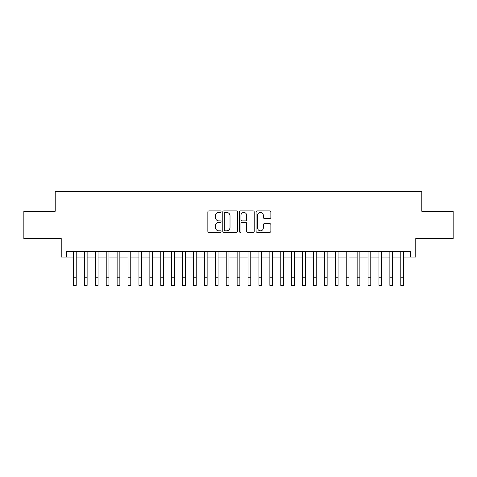 <?xml version="1.0" encoding="UTF-8"?>
<svg xmlns="http://www.w3.org/2000/svg" width="477" height="477" viewBox="0 0 477 477"><rect width="100%" height="100%" fill="white"/><g stroke="black" fill="none" stroke-linecap="round" stroke-linejoin="round"><path stroke-width="0.72" d="M221.048 211.657A0.751 0.751 0 0 0 220.296 210.906L208.92 210.906A1.073 1.073 0 0 0 207.847 211.979L207.847 231.256A1.073 1.073 0 0 0 208.92 232.323L220.296 232.323A0.751 0.751 0 0 0 221.048 231.578A0.751 0.751 0 0 0 220.296 230.826L218.824 230.826A3.428 3.428 0 0 1 215.395 227.398L215.395 225.794A3.428 3.428 0 0 1 218.824 222.365L220.296 222.365A0.751 0.751 0 0 0 221.048 221.614A0.751 0.751 0 0 0 220.296 220.869L218.824 220.869A3.428 3.428 0 0 1 215.395 217.44L215.395 215.837A3.428 3.428 0 0 1 218.824 212.408L220.296 212.408A0.751 0.751 0 0 0 221.048 211.657M269.797 218.46A1.073 1.073 0 0 0 270.864 217.387L270.864 211.979A1.073 1.073 0 0 0 269.797 210.906L257.163 210.906A1.073 1.073 0 0 0 256.089 211.979L256.089 231.256A1.073 1.073 0 0 0 257.163 232.323L269.797 232.323A1.073 1.073 0 0 0 270.864 231.256L270.864 224.721A1.073 1.073 0 0 0 269.797 223.653L264.389 223.653A1.073 1.073 0 0 0 263.316 224.721L263.316 227.964A2.862 2.862 0 0 1 260.454 230.826A2.862 2.862 0 0 1 257.586 227.964L257.586 215.27A2.862 2.862 0 0 1 260.454 212.408A2.862 2.862 0 0 1 263.316 215.27L263.316 217.387A1.073 1.073 0 0 0 264.389 218.46L269.797 218.46M66.673 257.073L66.673 251.617L410.327 251.617L410.327 257.073L415.783 257.073L415.783 238.53L453.15 238.53L453.15 211.251L421.787 211.251L421.787 191.617L55.213 191.617L55.213 211.251L23.85 211.251L23.85 238.53L61.217 238.53L61.217 257.073L73.488 257.073M237.564 211.979A1.073 1.073 0 0 0 236.491 210.906L223.856 210.906A1.073 1.073 0 0 0 222.783 211.979L222.783 231.256A1.073 1.073 0 0 0 223.856 232.323L236.491 232.323A1.073 1.073 0 0 0 237.564 231.256L237.564 211.979M240.509 210.906L253.144 210.906A1.073 1.073 0 0 1 254.217 211.979L254.217 231.256A1.073 1.073 0 0 1 253.144 232.323L247.736 232.323A1.073 1.073 0 0 1 246.663 231.256L246.663 223.439A1.073 1.073 0 0 0 245.595 222.365L242.006 222.365A1.073 1.073 0 0 0 240.939 223.439L240.939 231.578A0.751 0.751 0 0 1 240.187 232.323A0.751 0.751 0 0 1 239.436 231.578L239.436 211.979A1.073 1.073 0 0 1 240.509 210.906M76.219 257.073L84.399 257.073M87.124 257.073L95.311 257.073M98.035 257.073L106.216 257.073M108.947 257.073L117.127 257.073M119.858 257.073L128.039 257.073M130.764 257.073L138.95 257.073M141.675 257.073L149.856 257.073M152.586 257.073L160.767 257.073M163.498 257.073L171.678 257.073M174.403 257.073L182.59 257.073M185.314 257.073L193.495 257.073M196.226 257.073L204.406 257.073M207.137 257.073L215.318 257.073M218.043 257.073L226.229 257.073M228.954 257.073L237.135 257.073M239.865 257.073L248.046 257.073M250.771 257.073L258.957 257.073M261.682 257.073L269.863 257.073M272.594 257.073L280.774 257.073M283.505 257.073L291.685 257.073M294.41 257.073L302.597 257.073M305.322 257.073L313.502 257.073M316.233 257.073L324.414 257.073M327.144 257.073L335.325 257.073M338.05 257.073L346.236 257.073M348.961 257.073L357.142 257.073M359.873 257.073L368.053 257.073M370.784 257.073L378.965 257.073M381.689 257.073L389.876 257.073M392.601 257.073L400.781 257.073M403.512 257.073L410.327 257.073M225.037 212.408A0.751 0.751 0 0 0 224.285 213.159L224.285 230.075A0.751 0.751 0 0 0 225.037 230.826L226.587 230.826A3.428 3.428 0 0 0 230.015 227.398L230.015 215.837A3.428 3.428 0 0 0 226.587 212.408L225.037 212.408M246.663 215.324A2.862 2.862 0 0 0 243.801 212.462A2.862 2.862 0 0 0 240.939 215.324L240.939 219.796A1.073 1.073 0 0 0 242.006 220.869L245.595 220.869A1.073 1.073 0 0 0 246.663 219.796L246.663 215.324M73.488 277.203L76.219 277.203L76.219 285.383L73.488 285.383L73.488 251.617M76.219 277.203L76.219 251.617M84.399 285.383L87.124 285.383L84.399 285.383L84.399 251.617M87.124 285.383L87.124 251.617M95.311 285.383L98.035 285.383L95.311 285.383L95.311 251.617M98.035 285.383L98.035 251.617M106.216 285.383L108.947 285.383L106.216 285.383L106.216 251.617M108.947 285.383L108.947 251.617M117.127 285.383L119.858 285.383L117.127 285.383L117.127 251.617M119.858 285.383L119.858 251.617M128.039 285.383L130.764 285.383L128.039 285.383L128.039 251.617M130.764 285.383L130.764 251.617M138.95 285.383L141.675 285.383L138.95 285.383L138.95 251.617M141.675 285.383L141.675 251.617M149.856 285.383L152.586 285.383L149.856 285.383L149.856 251.617M152.586 285.383L152.586 251.617M160.767 285.383L163.498 285.383L160.767 285.383L160.767 251.617M163.498 285.383L163.498 251.617M171.678 285.383L174.403 285.383L171.678 285.383L171.678 251.617M174.403 285.383L174.403 251.617M182.59 285.383L185.314 285.383L182.59 285.383L182.59 251.617M185.314 285.383L185.314 251.617M193.495 285.383L196.226 285.383L193.495 285.383L193.495 251.617M196.226 285.383L196.226 251.617M204.406 285.383L207.137 285.383L204.406 285.383L204.406 251.617M207.137 285.383L207.137 251.617M215.318 285.383L218.043 285.383L215.318 285.383L215.318 251.617M218.043 285.383L218.043 251.617M226.229 285.383L228.954 285.383L226.229 285.383L226.229 251.617M228.954 285.383L228.954 251.617M237.135 285.383L239.865 285.383L237.135 285.383L237.135 251.617M239.865 285.383L239.865 251.617M248.046 285.383L250.771 285.383L248.046 285.383L248.046 251.617M250.771 285.383L250.771 251.617M258.957 285.383L261.682 285.383L258.957 285.383L258.957 251.617M261.682 285.383L261.682 251.617M269.863 285.383L272.594 285.383L269.863 285.383L269.863 251.617M272.594 285.383L272.594 251.617M280.774 285.383L283.505 285.383L280.774 285.383L280.774 251.617M283.505 285.383L283.505 251.617M291.685 285.383L294.41 285.383L291.685 285.383L291.685 251.617M294.41 285.383L294.41 251.617M302.597 285.383L305.322 285.383L302.597 285.383L302.597 251.617M305.322 285.383L305.322 251.617M313.502 285.383L316.233 285.383L313.502 285.383L313.502 251.617M316.233 285.383L316.233 251.617M324.414 285.383L327.144 285.383L324.414 285.383L324.414 251.617M327.144 285.383L327.144 251.617M335.325 285.383L338.05 285.383L335.325 285.383L335.325 251.617M338.05 285.383L338.05 251.617M346.236 285.383L348.961 285.383L346.236 285.383L346.236 251.617M348.961 285.383L348.961 251.617M357.142 285.383L359.873 285.383L357.142 285.383L357.142 251.617M359.873 285.383L359.873 251.617M368.053 285.383L370.784 285.383L368.053 285.383L368.053 251.617M370.784 285.383L370.784 251.617M378.965 285.383L381.689 285.383L378.965 285.383L378.965 251.617M381.689 285.383L381.689 251.617M389.876 285.383L392.601 285.383L389.876 285.383L389.876 251.617M392.601 285.383L392.601 251.617M400.781 285.383L403.512 285.383L400.781 285.383L400.781 251.617M403.512 285.383L403.512 251.617M84.399 277.203L87.124 277.203M95.311 277.203L98.035 277.203M106.216 277.203L108.947 277.203M117.127 277.203L119.858 277.203M128.039 277.203L130.764 277.203M138.95 277.203L141.675 277.203M149.856 277.203L152.586 277.203M160.767 277.203L163.498 277.203M171.678 277.203L174.403 277.203M182.59 277.203L185.314 277.203M193.495 277.203L196.226 277.203M204.406 277.203L207.137 277.203M215.318 277.203L218.043 277.203M226.229 277.203L228.954 277.203M237.135 277.203L239.865 277.203M248.046 277.203L250.771 277.203M258.957 277.203L261.682 277.203M269.863 277.203L272.594 277.203M280.774 277.203L283.505 277.203M291.685 277.203L294.41 277.203M302.597 277.203L305.322 277.203M313.502 277.203L316.233 277.203M324.414 277.203L327.144 277.203M335.325 277.203L338.05 277.203M346.236 277.203L348.961 277.203M357.142 277.203L359.873 277.203M368.053 277.203L370.784 277.203M378.965 277.203L381.689 277.203M389.876 277.203L392.601 277.203M400.781 277.203L403.512 277.203"/></g></svg>
